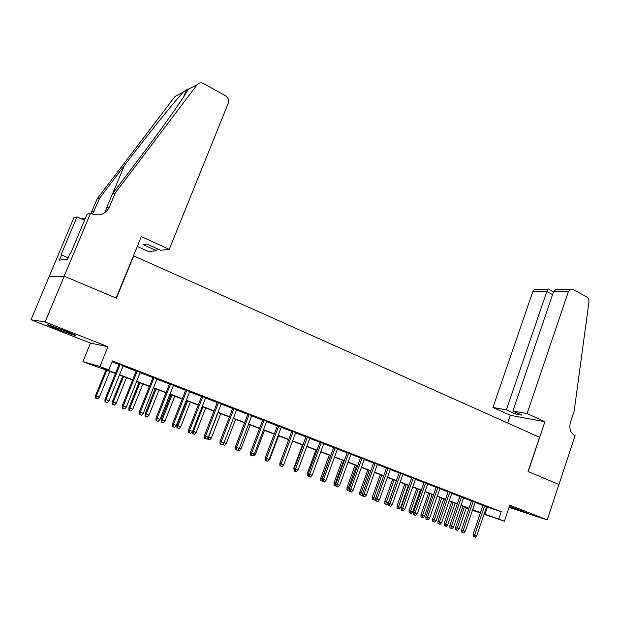 <?xml version="1.0" encoding="UTF-8"?>
<svg xmlns="http://www.w3.org/2000/svg" width="620" height="620" viewBox="0 0 620 620"><rect width="100%" height="100%" fill="white"/><g stroke="black" fill="none" stroke-linecap="round" stroke-linejoin="round"><path stroke-width="0.93" d="M58.265 329.553L74.919 335.49C77.19 335.924 73.803 334.327 64.767 330.708L47.941 324.702C45.702 324.291 49.143 325.911 58.265 329.553M509.26 506.811L526.504 512.802L509.462 506.214M115.436 373.465L82.863 361.677L99.905 366.498L108.818 369.908L101.455 367.8L115.552 373.186M90.535 213.257L64.17 276.187L116.149 298.073L141.337 236.561L169.244 249.372L228.493 102.633C228.997 99.704 227.997 97.41 225.486 95.751L203.492 83.498C200.996 82.305 198.888 82.685 197.175 84.638L115.188 193.083L109.329 207.158C105.477 214.295 99.541 216.481 91.535 213.714L90.535 213.257L87.102 214.179L70.478 253.805L69.773 253.898L67.541 259.23L59.411 260.129L61.581 254.967L60.931 255.053L76.981 216.907L73.881 217.744L31 319.765L90.481 343.116L82.863 361.677M509.051 507.439L547.197 519.901L509.818 505.161L504.417 521.218L484.05 514.267M468.751 508.943L466.279 507.997M49.073 276.869L64.263 276.226L45.105 321.951L31 319.765M64.263 276.226L116.421 298.181L133.734 255.882L539.532 437.247L528.046 471.51L558.876 484.491L547.197 519.901M123.171 365.754L119.18 364.211M140.244 372.372L136.268 370.83M157.023 378.874L153.055 377.34M173.507 385.26L169.555 383.726M189.704 391.538L185.767 390.011M205.631 397.707L201.702 396.188M221.278 403.775L217.364 402.256M236.669 409.735L232.763 408.224M251.805 415.601L247.907 414.09M266.685 421.368L262.803 419.864M281.325 427.041L277.45 425.537M295.724 432.621L291.865 431.125M309.892 438.107L306.048 436.62M323.826 443.509L319.998 442.029M337.551 448.826L333.731 447.346M351.052 454.057L347.247 452.585M364.343 459.211L360.553 457.738M377.425 464.279L373.651 462.814M390.313 469.27L386.547 467.813M403 474.192L399.249 472.735M415.493 479.028L411.757 477.578M427.8 483.802L424.072 482.352M439.921 488.498L436.209 487.057M451.864 493.125L448.167 491.691M463.636 497.682L459.947 496.256M475.23 502.177L471.557 500.751M486.576 506.85L501.239 511.725L112.453 360.941L108.818 369.908M112.096 361.809L119.063 364.506M123.047 366.056L136.152 371.124M140.128 372.667L152.939 377.634M156.907 379.169L169.438 384.02M173.391 385.547L185.651 390.298M189.588 391.825L201.585 396.474M205.514 397.993L217.256 402.543M221.169 404.054L232.655 408.503M236.561 410.021L247.799 414.369M251.697 415.881L262.702 420.143M266.577 421.646L277.349 425.816M281.216 427.312L291.764 431.396M295.616 432.892L305.947 436.891M309.791 438.379L319.897 442.293M323.733 443.781L333.63 447.617M337.451 449.097L347.146 452.848M350.959 454.328L360.453 458.002M364.25 459.474L373.558 463.078M377.332 464.543L386.454 468.077M390.22 469.534L399.156 472.99M402.907 474.447L411.664 477.834M415.408 479.283L423.987 482.608M427.715 484.057L436.124 487.312M439.836 488.746L448.082 491.939M451.779 493.373L459.862 496.504M463.551 497.93L471.471 500.999M475.145 502.425L482.91 505.432M486.654 506.602L482.996 505.184M90.481 343.116L107.958 346.727L45.105 321.951M107.958 346.727L99.905 366.498M501.239 511.725L498.767 519.056L504.417 521.218M472.518 510.105L478.663 512.197L472.595 509.88M468.906 508.478L460.97 505.439M457.265 504.029L449.167 500.929M445.454 499.511L437.185 496.357M433.465 494.938L425.033 491.714M421.29 490.288L412.688 487.002M408.936 485.568L400.156 482.213M396.389 480.771L387.43 477.354M383.656 475.912L374.511 472.417M370.721 470.968L361.382 467.403M357.577 465.953L348.053 462.311M344.232 460.854L334.506 457.134M330.677 455.677L320.749 451.879M316.905 450.414L306.76 446.539M302.909 445.067L292.555 441.114M288.688 439.634L278.109 435.596M274.226 434.108L263.423 429.986M259.532 428.498L248.496 424.282M244.59 422.793L233.314 418.485M229.392 416.989L217.876 412.587M213.947 411.083L202.167 406.588M198.23 405.085L186.194 400.489M182.241 398.978L169.942 394.281M165.982 392.762L153.404 387.965M149.428 386.446L136.571 381.533M132.587 380.006L119.435 374.992M466.286 507.974L468.79 508.826M480.337 512.996L472.448 510.299M484.135 514.034L498.767 519.056M119.544 374.713L132.696 379.742M136.679 381.261L149.536 386.175M153.512 387.694L166.083 392.499M170.05 394.01L182.35 398.714M186.302 400.225L198.33 404.821M202.275 406.325L214.047 410.828M217.976 412.323L229.493 416.725M233.415 418.229L244.683 422.538M248.589 424.026L259.625 428.242M263.515 429.73L274.319 433.861M278.202 435.341L288.781 439.386M292.648 440.859L303.002 444.819M306.853 446.292L316.998 450.167M320.835 451.631L330.77 455.429M334.599 456.893L344.325 460.606M348.138 462.071L357.67 465.705M361.468 467.162L370.806 470.727M374.596 472.177L383.741 475.672M387.515 477.113L396.474 480.539M400.241 481.972L409.022 485.328M412.773 486.762L421.375 490.048M425.111 491.482L433.543 494.698M437.271 496.124L445.532 499.286M449.244 500.704L457.351 503.796M461.048 505.207L468.991 508.245M472.673 509.656L480.461 512.632M487.374 507.16L484.933 514.337M483.034 505.068L473.107 534.215L474.734 534.835L484.654 505.695M476.803 535.595L475.331 537.199L474.184 536.773L474.734 534.835L476.803 535.595L486.7 506.486M474.184 536.773L473.277 536.432L473.107 534.215M459.11 528.907L457.676 530.472L456.545 530.054L455.692 529.728L455.529 527.581L459.11 528.907L466.442 507.532M456.545 530.054L464.427 506.757M455.529 527.581L462.892 506.176M527.093 413.563L568.362 291.679L553.614 291.578L512.895 411.021L527.093 413.563L544.918 421.739L528.209 471.58L558.93 484.514L575.081 435.581L574.515 435.318C570.315 432.714 568.974 428.358 570.478 422.243L574.159 411.145L588.946 301.917C589.132 299.731 588.489 298.15 587.008 297.166L572.896 289.3L570.183 289.323L568.362 291.679M507.687 423.018L510.307 415.315L544.918 421.739M510.307 415.315L492.954 407.456L506.346 409.851L515.274 413.92L521.87 415.121L512.895 411.021M506.346 409.851L546.809 291.532L532.882 291.447L534.649 289.199L547.817 289.246L546.809 291.532L552.56 294.678M492.954 407.456L532.882 291.447M515.274 413.92L515.809 412.354M548.351 288.982L547.817 289.246M561.023 289.261L556.21 289.276L553.614 291.578M169.244 249.372L160.596 250.286L146.863 244.024L143.034 244.52L156.635 250.713L157.403 248.829M156.635 250.713L148.591 251.565L137.284 246.45M115.188 193.083L112.383 193.967L137.95 160.185C162.409 127.983 185.535 95.278 188.093 89.481C188.697 88.644 188.178 88.769 186.519 89.846L183.466 91.946C174.739 101.091 147.544 134.943 124.357 165.563L99.742 197.958L92.504 214.117M99.742 197.958L97.216 198.749L90.946 213.443M109.329 207.158L106.578 207.909L112.383 193.967M183.466 91.946L175.018 96.449L97.216 198.749M64.17 276.187L48.988 276.838M84.522 220.333L76.981 216.907M85.351 218.364L84.7 218.62M85.281 218.519L80.74 218.612M68.138 257.796L61.581 254.967M471.595 500.635L461.543 529.976L463.156 530.588L473.2 501.255M465.256 531.356L463.768 532.975L462.605 532.549L463.156 530.588L465.256 531.356L475.269 502.061M462.605 532.549L461.706 532.208L461.543 529.976M459.986 496.132L449.81 525.675L451.407 526.279L461.567 496.744M453.53 527.062L452.034 528.689L450.856 528.255L451.407 526.279L453.53 527.062L463.675 497.565M450.856 528.255L449.973 527.914L449.81 525.675M448.206 491.567L437.898 521.312L439.479 521.908L449.771 492.171M441.634 522.699L440.13 524.334L438.929 523.9L439.479 521.908L441.634 522.699L451.91 493.001M438.929 523.9L438.053 523.567L437.898 521.312M436.255 486.933L425.808 516.879L427.366 517.468L437.798 487.529M429.559 518.274L428.048 519.924L426.824 519.475L427.366 517.468L429.559 518.274L439.968 488.374M426.824 519.475L425.963 519.149L425.808 516.879M447.749 524.745L446.299 526.31L445.16 525.892L444.308 525.574L444.16 523.412L447.749 524.745L455.165 503.223M445.16 525.892L453.119 502.44M444.16 523.412L451.6 501.859M436.216 520.513L434.767 522.094L433.605 521.668L432.76 521.35L432.613 519.173L436.216 520.513L443.734 498.86M433.605 521.668L441.657 498.061M432.613 519.173L440.154 497.488M424.522 516.228L423.057 517.816L421.879 517.39L421.05 517.072L420.91 514.879L424.522 516.228L432.132 494.427M421.879 517.39L430.024 493.621M420.91 514.879L428.536 493.055M412.657 511.872L411.184 513.476L409.983 513.042L409.169 512.725L409.029 510.524L412.657 511.872L420.36 489.932M409.983 513.042L418.221 489.11M409.029 510.524L416.756 488.552M424.119 482.228L413.54 512.376L415.082 512.965L425.646 482.825M417.307 513.779L415.78 515.437L414.54 514.988L415.082 512.965L417.307 513.779L427.846 483.678M414.54 514.988L413.687 514.662L413.54 512.376M400.621 507.454L399.133 509.074L397.916 508.632L397.11 508.322L396.978 506.106L400.621 507.454L408.417 485.367M397.916 508.632L406.247 484.538M396.978 506.106L404.798 483.988M411.796 477.454L401.086 507.811L402.605 508.385L413.3 478.036M404.86 509.214L403.318 510.888L402.062 510.43L402.605 508.385L404.86 509.214L415.539 478.904M402.062 510.43L401.225 510.113L401.086 507.811M388.399 502.975L386.903 504.603L385.671 504.153L384.873 503.851L384.749 501.619L388.399 502.975L396.296 480.74M385.671 504.153L394.095 479.896M384.749 501.619L392.669 479.353M399.288 472.611L388.438 503.177L389.933 503.742L400.776 473.184M392.228 504.579L390.678 506.269L389.399 505.804L389.933 503.742L392.228 504.579L403.046 474.06M389.399 505.804L388.57 505.486L388.438 503.177M375.612 498.844L374.488 500.069L372.457 499.309L372.333 497.07L373.752 497.604L381.765 475.191M373.24 499.611L373.752 497.604L375.65 498.302M372.333 497.07L380.362 474.649M386.593 467.689L375.596 498.464L377.069 499.022L388.05 468.255M379.394 499.875L377.836 501.58L376.534 501.107L377.069 499.022L379.394 499.875L390.36 469.146M376.534 501.107L375.72 500.789L375.596 498.464M362.599 494.69L361.894 495.465L359.848 494.706L359.74 492.443L361.127 492.97L369.249 470.41M360.623 495L361.127 492.97L362.607 493.512M359.74 492.443L367.862 469.875M373.697 462.69L362.553 493.683L364.002 494.233L375.131 463.249M366.366 495.101L364.793 496.814L363.475 496.333L364.002 494.233L366.366 495.101L377.471 464.155M363.475 496.333L362.669 496.023L362.553 493.683M349.378 490.49L347.053 490.025L346.952 487.754L348.316 488.273L356.539 465.55M347.812 490.319L348.316 488.273L349.362 488.661M346.952 487.754L355.183 465.031M360.6 457.614L349.3 488.824L350.726 489.366L362.01 458.157M353.129 490.25L351.54 491.978L350.207 491.489L350.726 489.366L353.129 490.25L364.389 459.079M350.207 491.489L349.417 491.187L349.3 488.824M335.939 485.979L334.064 485.282L333.963 482.988L335.312 483.499L343.643 460.629M334.808 485.568L335.312 483.499L335.908 483.724M333.963 482.988L342.302 460.118M347.293 452.453L335.846 483.887L337.249 484.421L348.68 452.995M339.69 485.321L338.086 487.057L336.73 486.568L337.249 484.421L339.69 485.321L351.098 453.933M336.73 486.568L335.947 486.266L335.846 483.887M322.26 480.981L320.873 480.461L320.78 478.152L322.098 478.656L330.545 455.623M321.61 480.74L322.237 478.71M320.78 478.152L329.228 455.119M333.777 447.214L322.175 478.88L323.547 479.4L335.141 447.749M326.027 480.314L324.415 482.065L323.036 481.562L323.547 479.4L326.027 480.314L337.598 448.694M323.036 481.562L322.268 481.267L322.175 478.88M308.357 475.896L307.481 475.563L307.396 473.246L315.952 450.05M307.396 473.246L308.349 473.61M308.194 475.842L308.334 475.246M320.044 441.897L308.279 473.781L309.628 474.3L321.385 442.417M312.154 475.222L310.519 476.989L309.117 476.478L309.628 474.3L312.154 475.222L323.88 443.378M309.117 476.478L308.373 476.191L308.279 473.781M294.237 470.727L293.795 468.255L302.475 444.904M293.795 468.255L294.237 468.425M306.094 436.488L294.167 468.604L295.484 469.107L307.404 436.992M298.05 470.053L296.406 471.836L294.981 471.316L295.484 469.107L298.05 470.053L309.938 437.976M294.981 471.316L294.244 471.029L294.167 468.604M291.919 430.993L279.822 463.349L281.108 463.838L293.198 431.489M283.712 464.799L282.053 466.596L280.604 466.062L281.108 463.838L283.712 464.799L295.771 432.489M280.604 466.062L279.891 465.783L279.822 463.349M269.212 459.257L269.716 459.443L278.605 435.782M269.716 459.443L267.685 461.032M277.504 425.405L265.236 458.002L266.492 458.482L278.752 425.893M269.142 459.451L267.468 461.264L265.996 460.73L266.492 458.482L269.142 459.451L281.372 426.909M265.996 460.73L265.298 460.459L265.236 458.002M254.401 453.825L255.479 454.22L264.484 430.389M255.479 454.22L253.851 455.979L252.859 455.615M262.857 419.732L250.41 452.561L251.635 453.034L264.074 420.205M254.332 454.018L252.642 455.847L251.147 455.305L251.635 453.034L254.332 454.018L266.732 421.236M251.147 455.305L250.465 455.034L250.41 452.561M239.343 448.307L241.002 448.911L250.139 424.909M241.002 448.911L239.367 450.686L237.786 450.104M247.961 413.959L235.337 447.036L236.53 447.493L249.147 414.416M239.266 448.5L237.569 450.345L236.042 449.787L236.53 447.493L239.266 448.5L251.852 415.462M236.042 449.787L235.383 449.523L235.337 447.036M224.029 442.688L226.3 443.517L235.561 419.345M226.3 443.517L224.649 445.307L222.541 444.408M223.161 444.765L223.44 443.439M232.818 408.084L220.007 441.417L221.169 441.866L233.972 408.534M223.952 442.882L222.231 444.742L220.689 444.176L221.169 441.866L223.952 442.882L236.724 409.603M220.689 444.176L220.046 443.928L220.007 441.417M208.452 436.968L211.35 438.038L220.751 413.687M211.35 438.038L209.692 439.836L208.181 439.286L208.638 437.038L218.054 412.657M208.181 439.286L207.576 439.053L207.56 438.053M217.419 402.117L204.414 435.697L205.538 436.131L218.535 402.55M208.374 437.17L206.646 439.045L205.065 438.472L205.538 436.131L208.374 437.17L221.332 403.636M205.065 438.472L204.445 438.224L204.414 435.697M192.611 431.148L196.16 432.466L205.693 407.937M196.16 432.466L194.478 434.279L192.944 433.721L193.393 431.45L202.957 406.89M192.944 433.721L192.363 433.489L192.347 431.559M201.756 396.048L188.558 429.885L189.65 430.303L202.833 396.467M192.525 431.365L190.782 433.248L189.178 432.667L189.65 430.303L192.525 431.365L205.677 397.567M189.178 432.667L188.573 432.427L188.558 429.885M180.707 426.8L179.017 428.629L177.459 428.056L176.894 427.839L176.878 425.374L180.707 426.8L190.379 402.086M177.459 428.056L177.901 425.769L187.597 401.024M176.878 425.374L186.581 400.636M185.822 389.872L172.43 423.971L173.476 424.375L186.86 390.274M176.406 425.452L174.646 427.358L173.019 426.762L173.476 424.375L176.406 425.452L189.759 391.398M173.019 426.762L172.438 426.529L172.43 423.971M165.005 421.042L163.3 422.887L161.712 422.305L161.161 422.088L161.161 419.608L165.005 421.042L174.817 396.141M161.712 422.305L162.145 419.988L171.988 395.056M161.161 419.608L171.004 394.684M169.609 383.586L156.015 417.95L157.023 418.345L170.616 383.981M160.007 419.438L158.224 421.36L156.573 420.755L157.023 418.345L160.007 419.438L173.561 385.121M156.573 420.755L156.008 420.531L156.015 417.95M149.033 415.183L147.312 417.043L145.7 416.454L145.173 416.245L145.181 413.749L149.033 415.183L158.991 390.096M145.7 416.454L146.126 414.114L156.108 388.996M145.181 413.749L155.163 388.632M153.117 377.192L139.306 411.827L140.275 412.207L154.078 377.572M143.313 413.315L141.523 415.253L139.833 414.64L140.275 412.207L143.313 413.315L157.077 378.735M139.833 414.64L139.299 414.424L139.306 411.827M132.788 409.223L131.053 411.099L129.41 410.502L128.906 410.3L128.929 407.789L132.788 409.223L142.894 383.943M129.41 410.502L129.836 408.138L139.965 382.827M128.929 407.789L139.058 382.486M136.33 370.69L122.311 405.596L123.233 405.953L137.252 371.047M126.325 407.092L124.511 409.045L122.799 408.417L123.233 405.953L126.325 407.092L140.298 372.233M122.799 408.417L122.279 408.216L122.311 405.596M116.258 403.163L114.506 405.054L112.84 404.442L112.359 404.248L112.391 401.721L116.258 403.163L126.519 377.688M112.84 404.442L113.258 402.062L123.543 376.557M112.391 401.721L122.675 376.224M119.242 364.064L105.005 399.249L105.888 399.598L120.117 364.405M109.027 400.745L107.206 402.721L105.454 402.086L105.888 399.598L109.027 400.745L123.225 365.614M105.454 402.086L104.966 401.884L105.005 399.249M99.448 396.994L97.681 398.9L95.984 398.28L95.527 398.102L95.565 395.552L99.448 396.994L109.864 371.334M95.984 398.28L96.394 395.87L106.834 370.171M95.565 395.552L106.005 369.861M94.155 211.304L91.675 211.978M197.175 84.638L188.093 89.481M124.357 165.563L112.669 193.595M106.725 207.871L104.641 212.854M553.528 291.819L548.181 288.889M556.21 289.276L570.183 289.323M186.519 89.846L183.597 96.937"/></g></svg>
